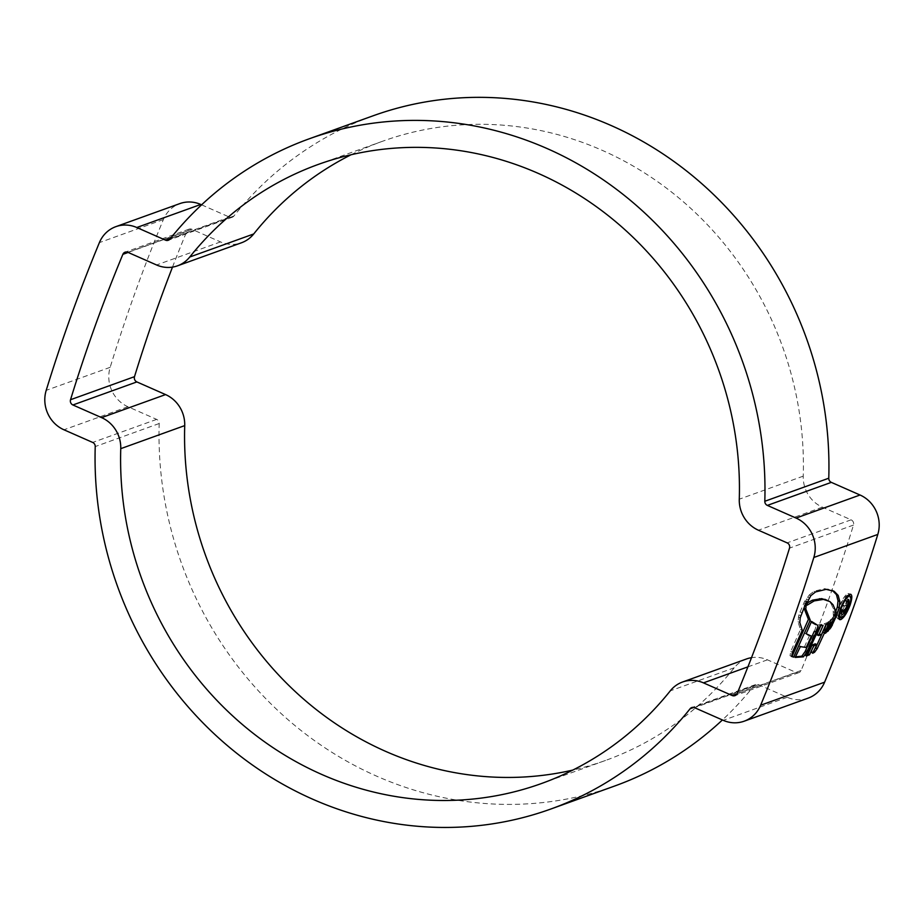 <?xml version="1.0" encoding="UTF-8"?>
<svg xmlns="http://www.w3.org/2000/svg" width="924" height="924" viewBox="0 0 924 924"><rect width="100%" height="100%" fill="white"/><g stroke="black" fill="none" stroke-linecap="round" stroke-linejoin="round"><path stroke-width="0.69" stroke-dasharray="4.62 3.46" d="M351.132 154.735A329.059 306.791 70.2 0 1 382.432 141.303A329.059 306.791 70.2 0 1 602.194 150.323A329.059 306.791 70.2 0 1 803.245 476.137A31.335 29.222 -109.8 0 0 822.395 507.161L851.108 519.819A4.181 3.892 70.2 0 1 853.476 525.075A1672.44 1559.262 70.2 0 1 801.131 670.466A4.181 3.892 70.2 0 1 796.141 672.476L767.44 659.828A31.335 29.222 -109.8 0 0 751.512 657.68M614.749 785.989A356.214 332.109 70.2 0 1 159.194 423.527A4.181 3.892 -109.8 0 0 156.641 419.381L127.928 406.733A31.335 29.222 70.2 0 1 110.175 367.313A1699.606 1584.579 70.2 0 1 163.363 219.565A31.335 29.222 70.2 0 1 179.822 203.603M201.594 204.828L229.464 217.117A4.181 3.892 -109.8 0 0 233.888 216.054A356.214 332.109 70.2 0 1 373.227 115.754M808.142 698.14A31.335 29.222 70.2 0 1 787.213 697.285L758.5 684.626A4.181 3.892 -109.8 0 0 754.076 685.689A356.214 332.109 70.2 0 1 722.406 719.969M172.488 267.117A1672.44 1559.262 70.2 0 1 186.844 231.277A4.181 3.892 70.2 0 1 191.822 229.268L220.536 241.915A31.335 29.222 -109.8 0 0 241.464 242.781M746.511 658.962A31.335 29.222 -109.8 0 0 734.245 667.786A329.059 306.791 70.2 0 1 605.543 760.44A329.059 306.791 70.2 0 1 572.868 770.062M838.992 618.837L838.9 618.791C842.041 617.059 845.148 612.277 848.22 604.446C850.692 596.846 850.611 593.196 847.978 593.508C844.848 595.264 841.752 600.057 838.692 607.888C836.197 615.488 836.278 619.126 838.9 618.791L837.849 618.837L839.685 619.634M849.526 605.024L848.22 604.446M850.808 594.259L847.978 593.508L849.745 594.282M840.517 608.697L838.692 607.888M841.406 617.752L839.569 616.943C837.329 617.244 837.26 614.137 839.373 607.622C841.983 600.947 844.64 596.858 847.32 595.368C849.583 595.068 849.653 598.174 847.527 604.689C844.917 611.365 842.261 615.442 839.569 616.943L838.669 616.966M840.701 608.211L839.373 607.622M849.364 605.497L847.527 604.689M825.028 633.379L823.249 632.594L824.312 631.935L825.444 632.443M830.849 622.118L829.013 621.309L827.846 622.106L823.249 632.594M829.013 621.309L824.312 631.935M829.683 622.915L827.846 622.106M827.188 631.658L825.409 630.873L826.449 630.18L827.627 630.699M833.217 619.819L831.381 619.011L830.122 620.212L825.409 630.873M831.381 619.011L826.449 630.18M831.958 621.02L830.122 620.212M834.43 615.176L830.422 624.728L827.812 628.447L832.27 618.133L834.43 615.176L836.266 615.985M837.398 613.906L835.562 613.097M831.404 625.167L830.422 624.728M829.613 629.232L827.812 628.447M834.106 618.941L832.27 618.133M806.271 656.017L804.723 655.335L807.934 654.1M823.111 625.375L821.286 624.566L818.514 624.809L804.723 655.335M821.286 624.566L820.835 625.606M826.171 624.578L826.992 622.707L824.092 623.85L819.738 633.783L816.804 634.776M813.42 651.732L815.557 647.99M813.016 651.547L811.11 652.587L815.199 643.843M812.658 653.268L811.11 652.587M828.816 623.515L826.992 622.707M825.917 624.659L824.092 623.85M821.505 634.569L819.738 633.783M820.35 625.617L818.514 624.809M795.217 657.426L793.624 656.721L795.483 656.883M809.586 635.319L804.538 646.719L798.613 645.876L793.624 656.721M807.853 634.892L804.342 632.94L809.678 620.616L811.214 622.129M814.263 631.346C815.834 627.719 816.296 625.421 815.661 624.439L813.963 623.85M817.648 625.259L815.811 624.451L817.497 625.248M811.526 621.425L809.678 620.616M806.167 633.737L804.342 632.94M806.236 647.47L804.538 646.719M800.346 646.638L798.613 645.876M792.041 656.421L790.008 655.74L790.771 651.443L800.427 629.533L797.99 621.748L798.879 614.864L804.804 600.877L804.076 608.246M806.467 601.605L804.804 600.877M801.709 612.727L799.941 611.942M802.263 630.341L800.427 629.533M792.469 652.194L790.771 651.443M807.518 601.928L805.844 601.201L805.451 604.388L807.333 602.922M807.16 605.151L805.451 604.388M808.281 599.676L806.64 598.948L805.844 601.201M810.845 595.657L809.251 594.964L806.64 598.948M809.251 594.964L814.021 591.245L824.554 588.657L832.085 590.355M835.169 616.504L833.332 615.684L835.619 611.815M833.332 615.684L833.148 608.558L831.277 604.019L826.299 599.872M842.053 610.279L840.216 609.47C839.269 612.681 839.442 614.056 840.736 613.582C842.561 612.52 844.305 609.701 845.98 605.105C847.551 600.646 847.574 598.533 846.061 598.775L841.66 605.463L845.448 600.6L846.396 600.831M841.88 614.425L840.031 613.617L841.498 613.906M846.28 600.97L845.448 600.6C846.442 600.577 846.361 602.159 845.194 605.347L841.487 611.434L841.013 609.182L840.216 609.47M843.323 612.242L841.637 611.734M848.532 599.537L846.731 598.74L847.862 599.561M842.861 609.99L841.013 609.182M843.704 605.728L842.457 605.174M843.485 606.271L841.66 605.463M110.175 367.313L46.2 390.367M127.928 406.733L63.964 429.787M163.363 219.565L99.388 242.619M229.464 217.117L170.524 238.357M233.888 216.054L169.924 239.097M787.213 697.285L723.249 720.339M758.5 684.626L694.536 707.68M754.076 685.689L693.751 707.438M159.194 423.527L95.23 446.569M156.641 419.381L92.677 442.434M186.844 231.277L128.124 252.437M191.822 229.268L127.859 252.321M220.536 241.915L156.56 264.969M803.245 476.137L739.281 499.191M822.395 507.161L758.431 530.214M851.108 519.819L787.133 542.873M853.476 525.075L789.5 548.128M801.131 670.466L737.156 693.52M796.141 672.476L737.04 693.774M767.44 659.828L747.932 666.851M734.245 667.786L670.281 690.84M830.595 627.003L829.325 626.449M791.625 656.456L790.008 655.74L791.637 656.456M805.532 603.753L804.226 603.176M800.669 615.65L798.879 614.864M800.196 617.821L798.382 617.024M799.826 622.557L797.99 621.748M809.193 597.932L807.576 597.216M815.569 591.926L814.021 591.245M826.125 589.35L824.554 588.657M829.336 589.674L827.742 588.969M835.388 612.739L833.552 611.931M834.973 609.366L833.148 608.558M833.078 604.816L831.277 604.019M832.224 603.58L830.433 602.794M829.833 601.536L828.066 600.762M847.031 606.156L845.194 605.347M847.204 605.647L845.98 605.105M382.432 141.303L318.457 164.357M232.259 217.232L168.284 240.275M755.716 684.522L691.741 707.565M189.039 229.152L125.063 252.206M798.937 672.591L734.961 695.645M605.543 760.44L541.568 783.494M808.731 635.319L806.929 634.534M832.928 590.69L831.288 589.974"/><path stroke-width="1.39" d="M189.755 257.011A329.059 306.791 70.2 0 1 318.457 164.357A329.059 306.791 70.2 0 1 538.218 173.377A329.059 306.791 70.2 0 1 739.281 499.191A31.335 29.222 -109.8 0 0 758.431 530.214L787.133 542.873A4.181 3.892 70.2 0 1 789.5 548.128A1672.44 1559.262 70.2 0 1 737.156 693.52A4.181 3.892 70.2 0 1 732.178 695.529L703.464 682.871A31.335 29.222 -109.8 0 0 682.536 682.016A31.335 29.222 -109.8 0 0 670.281 690.84A329.059 306.791 70.2 0 1 541.568 783.494A329.059 306.791 70.2 0 1 120.755 448.66A31.335 29.222 -109.8 0 0 101.605 417.625L72.892 404.978A4.181 3.892 70.2 0 1 70.524 399.722A1672.44 1559.262 70.2 0 1 122.869 254.331A4.181 3.892 70.2 0 1 127.859 252.321L156.56 264.969A31.335 29.222 -109.8 0 0 177.489 265.835A31.335 29.222 -109.8 0 0 189.755 257.011L253.719 233.957A329.059 306.791 70.2 0 1 351.132 154.735M115.858 226.657A31.335 29.222 70.2 0 1 136.787 227.512L165.5 240.159A4.181 3.892 -109.8 0 0 169.924 239.097A356.214 332.109 70.2 0 1 309.251 138.796A356.214 332.109 70.2 0 1 547.147 148.568A356.214 332.109 70.2 0 1 764.806 501.27A4.181 3.892 -109.8 0 0 767.359 505.405L796.072 518.064A31.335 29.222 70.2 0 1 813.825 557.484A1699.606 1584.579 70.2 0 1 760.637 705.231A31.335 29.222 70.2 0 1 744.178 721.194A31.335 29.222 70.2 0 1 723.249 720.339L694.536 707.68A4.181 3.892 -109.8 0 0 690.113 708.743A356.214 332.109 70.2 0 1 550.773 809.043A356.214 332.109 70.2 0 1 95.23 446.569A4.181 3.892 -109.8 0 0 92.677 442.434L63.964 429.787A31.335 29.222 70.2 0 1 46.2 390.367A1699.606 1584.579 70.2 0 1 99.388 242.619A31.335 29.222 70.2 0 1 115.858 226.657L179.822 203.603A31.335 29.222 70.2 0 1 200.751 204.458L201.594 204.828M309.251 138.796L373.227 115.754A356.214 332.109 70.2 0 1 611.122 125.514A356.214 332.109 70.2 0 1 828.77 478.216A4.181 3.892 -109.8 0 0 831.323 482.363L860.036 495.01A31.335 29.222 70.2 0 1 877.8 534.43A1699.606 1584.579 70.2 0 1 824.612 682.178A31.335 29.222 70.2 0 1 808.142 698.14L744.178 721.194M722.406 719.969A356.214 332.109 70.2 0 1 614.749 785.989L550.773 809.043M572.868 770.062A329.059 306.791 70.2 0 1 184.719 425.606A31.335 29.222 -109.8 0 0 165.569 394.583L136.868 381.924A4.181 3.892 70.2 0 1 134.5 376.669A1672.44 1559.262 70.2 0 1 172.488 267.117M751.512 657.68A31.335 29.222 -109.8 0 0 746.511 658.962L682.536 682.016M177.489 265.835L241.464 242.781A31.335 29.222 -109.8 0 0 253.719 233.957M838.992 618.837L840.725 619.6C838.114 619.935 838.045 616.308 840.517 608.697C843.543 600.866 846.615 596.061 849.745 594.282C852.39 593.97 852.494 597.62 850.045 605.255C846.985 613.086 843.878 617.867 840.725 619.6L839.604 619.6M849.745 594.282L850.808 594.271M814.194 600.912L807.16 605.151L807.518 601.928L810.845 595.657L815.569 591.926L826.125 589.35L834.176 591.325L832.524 590.598L836.451 594.652L838.022 600.75L837.363 606.929L835.619 611.815L837.456 612.624L835.169 616.504L834.973 609.366L833.078 604.816L829.833 601.536L823.376 599.387L814.194 600.912L812.508 600.161L821.655 598.625L828.043 600.646M837.456 612.624L839.2 607.738L839.812 601.547L838.184 595.414L834.176 591.325M793.658 657.126L810.244 620.177L805.82 609.02L806.467 601.605L800.196 617.821L799.826 622.557L802.263 630.341L792.469 652.194L791.625 656.456L793.658 657.126L791.475 656.271M817.648 625.259L811.526 621.425L806.167 633.737L811.388 636.116L806.236 647.47L800.346 646.638L795.217 657.426L803.406 656.837L801.859 656.156L805.162 651.489L814.263 631.346L816.077 632.143L806.779 652.205L803.406 656.837M817.497 625.248C818.133 626.229 817.659 628.516 816.077 632.143M816.874 644.582L812.658 653.268L814.575 652.24L817.163 648.706L828.816 623.515L825.917 624.659L821.505 634.569L818.583 635.562L823.111 625.375L820.35 625.617L806.271 656.017L809.482 654.781L813.825 645.818L816.874 644.582L815.199 643.843L812.15 645.079L807.934 654.1L807.033 654.481M825.028 633.379L826.091 632.721L830.849 622.118L829.683 622.915L825.028 633.379M827.188 631.658L828.239 630.965L833.217 619.819L827.188 631.658M831.138 627.246L837.398 613.906L834.106 618.941L829.613 629.232L831.138 627.246L830.595 627.003M841.21 608.431C839.108 614.945 839.165 618.041 841.406 617.752C844.086 616.285 846.742 612.196 849.364 605.497C851.454 598.983 851.362 595.865 849.098 596.142C846.43 597.632 843.808 601.732 841.21 608.431L840.701 608.211M840.517 617.763L841.406 617.752M849.999 596.13L847.874 595.61M826.091 632.721L825.444 632.443M828.239 630.965L827.627 630.699M832.235 625.525L831.404 625.167M809.482 654.781L807.934 654.1M821.286 624.566L816.804 634.776L818.583 635.562M817.163 648.706L815.557 647.99L826.171 624.578M813.825 645.818L812.15 645.079M814.575 652.24L813.42 651.732M801.859 656.156L795.483 656.883M811.388 636.116L807.853 634.892M815.811 624.67L811.214 622.129M805.82 609.02L804.076 608.246L808.408 619.369L792.041 656.421M810.244 620.177L808.408 619.369M807.333 602.922L812.508 600.161M847.862 599.561C849.375 599.318 849.364 601.432 847.816 605.913C846.153 610.498 844.409 613.317 842.572 614.391C841.279 614.876 841.106 613.513 842.053 610.279L842.861 609.99L843.323 612.242L847.031 606.156C848.174 602.991 848.255 601.409 847.262 601.409L848.475 599.514M841.498 613.906L842.572 614.391L841.88 614.425M841.013 611.457L843.323 612.242M845.853 600.588L847.666 601.385L846.28 600.97M844.282 605.982L843.704 605.728M828.77 478.216L764.806 501.27M824.612 682.178L760.637 705.231M877.8 534.43L813.825 557.484M200.751 204.458L136.787 227.512M170.524 238.357L165.5 240.159M831.323 482.363L767.359 505.405M860.036 495.01L796.072 518.064M693.751 707.438L690.113 708.743M134.5 376.669L70.524 399.722M136.868 381.924L72.892 404.978M128.124 252.437L122.869 254.331M737.04 693.774L732.178 695.529M747.932 666.851L703.464 682.871M184.719 425.606L120.755 448.66M165.569 394.583L101.605 417.625M803.21 656.895L801.662 656.213M806.779 652.205L805.162 651.489M838.184 595.414L836.451 594.652M839.812 601.547L838.022 600.75M839.2 607.738L837.363 606.929M826.553 600.057L824.82 599.295M823.376 599.387L821.655 598.625M821.136 599.422L819.438 598.671M847.816 605.913L847.204 605.647M840.505 617.786L838.669 616.978M849.999 596.119L848.22 595.333"/></g></svg>
